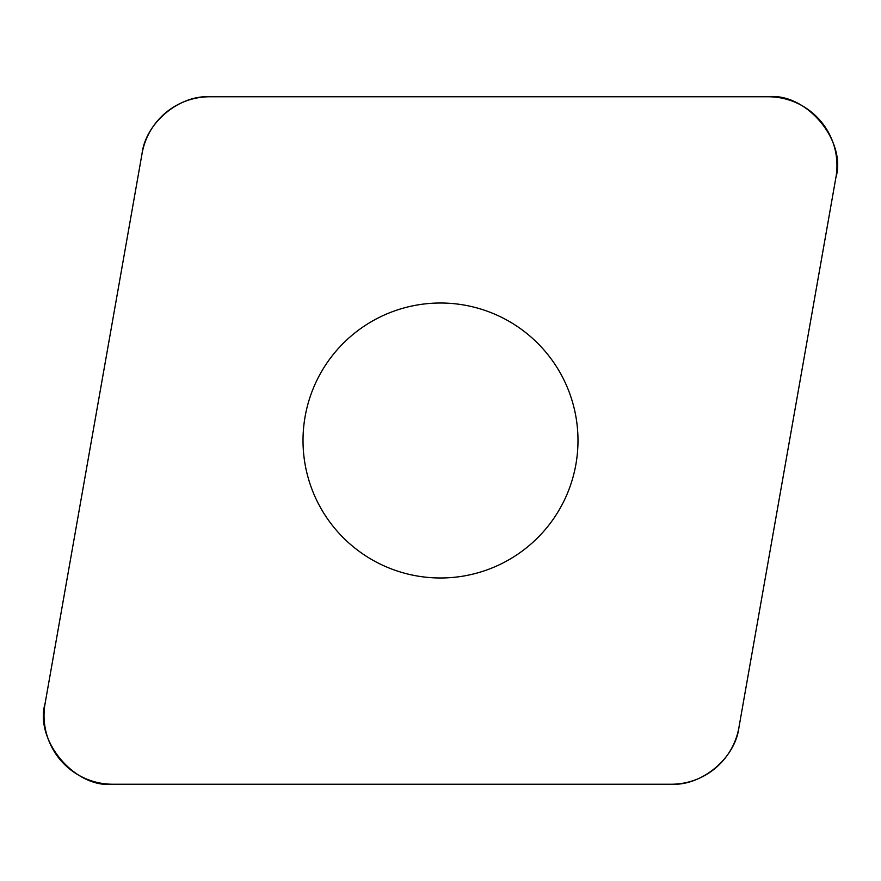 <?xml version="1.0" encoding="UTF-8"?>
<svg xmlns="http://www.w3.org/2000/svg" width="881" height="881" viewBox="0 0 881 881"><rect width="100%" height="100%" fill="white"/><g stroke="black" fill="none" stroke-linecap="round" stroke-linejoin="round"><path stroke-width="1.32" d="M768.21 96.767L209.766 96.767A68.751 68.751 0 0 0 142.061 153.58L45.085 703.545A68.751 68.751 0 0 0 112.79 784.233L671.234 784.233A68.751 68.751 0 0 0 738.939 727.42L835.915 177.455A68.751 68.751 0 0 0 768.21 96.767M335.176 528.875A137.491 137.491 0 0 0 569.699 487.523A137.491 137.491 0 0 0 416.625 305.101A137.491 137.491 0 0 0 335.176 528.875M671.047 784.233C701.871 786.116 735.481 757.913 738.972 727.232L835.882 177.632C846.784 140.817 806.192 92.428 768.034 96.767L209.953 96.767C179.129 94.884 145.519 123.087 142.028 153.768L45.118 703.368C34.216 740.183 74.808 788.572 112.966 784.233L671.047 784.233"/></g></svg>
